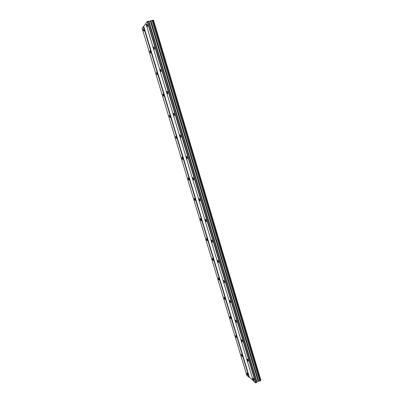 <?xml version="1.0" encoding="UTF-8"?>
<svg xmlns="http://www.w3.org/2000/svg" width="403" height="403" viewBox="0 0 403 403"><rect width="100%" height="100%" fill="white"/><g stroke="black" fill="none" stroke-linecap="round" stroke-linejoin="round"><path stroke-width="0.6" d="M143.977 29.651L143.317 28.794L143.463 30.311L144.128 31.162L143.977 29.651M247.895 374.533C247.502 373.475 247.185 373.002 246.938 373.118L247.019 373.793C247.412 374.845 247.734 375.319 247.981 375.203L247.895 374.533M242.263 355.834C241.876 354.786 241.563 354.328 241.321 354.459L241.402 355.159C241.79 356.202 242.102 356.66 242.349 356.534L242.263 355.834M236.571 336.948C236.193 335.916 235.886 335.472 235.644 335.613L235.735 336.349C236.113 337.376 236.42 337.825 236.662 337.684L236.571 336.948M230.828 317.881C230.456 316.864 230.148 316.431 229.917 316.582L230.007 317.352C230.375 318.37 230.682 318.798 230.919 318.647L230.828 317.881M225.025 298.623C224.657 297.615 224.36 297.197 224.128 297.359L224.219 298.165C224.587 299.167 224.884 299.59 225.116 299.424L225.025 298.623M219.161 279.168C218.804 278.181 218.512 277.773 218.285 277.949L218.381 278.79C218.738 279.778 219.031 280.186 219.257 280.014L219.161 279.168M213.242 259.522C212.89 258.55 212.603 258.152 212.381 258.338L212.482 259.22C212.829 260.197 213.116 260.59 213.343 260.409L213.242 259.522M207.263 239.679C206.92 238.717 206.638 238.334 206.417 238.531L206.522 239.458C206.865 240.415 207.147 240.798 207.364 240.606L207.263 239.679M201.223 219.635C200.885 218.688 200.608 218.315 200.397 218.517L200.503 219.489C200.84 220.436 201.112 220.809 201.329 220.607L201.223 219.635M195.123 199.384C194.79 198.452 194.523 198.095 194.311 198.301L194.422 199.324C194.75 200.251 195.022 200.613 195.228 200.407L195.123 199.384M188.957 178.927C188.634 178.01 188.372 177.663 188.166 177.879L188.277 178.952C188.599 179.864 188.866 180.217 189.072 180L188.957 178.927M182.73 158.258C182.413 157.361 182.156 157.019 181.954 157.241L182.075 158.369C182.388 159.266 182.645 159.608 182.846 159.387L182.73 158.258M176.438 137.378L175.683 136.39L175.804 137.574L176.559 138.561L176.438 137.378M170.081 116.281L169.346 115.323L169.472 116.568L170.207 117.525L170.081 116.281M163.658 94.962L162.938 94.03L163.069 95.34L163.789 96.267L163.658 94.962M157.165 73.422L156.465 72.515L156.601 73.89L157.301 74.792L157.165 73.422M150.606 51.649L149.926 50.773L150.067 52.214L150.747 53.09L150.606 51.649M147.513 25.117L146.823 24.245L146.969 25.812L147.659 26.679L147.513 25.117M253.92 379.626C253.512 378.528 253.175 378.039 252.913 378.165L252.993 378.845C253.401 379.938 253.739 380.427 254.001 380.306L253.92 379.626M248.162 360.448C247.759 359.365 247.432 358.892 247.175 359.028L247.256 359.738C247.659 360.821 247.986 361.295 248.248 361.159L248.162 360.448M242.349 341.079C241.956 340.006 241.629 339.548 241.377 339.699L241.462 340.444C241.855 341.512 242.183 341.971 242.435 341.82L242.349 341.079M236.475 321.508C236.087 320.456 235.77 320.007 235.518 320.173L235.609 320.954C235.997 322.007 236.314 322.45 236.566 322.289L236.475 321.508M230.541 301.741C230.163 300.703 229.851 300.27 229.604 300.447L229.695 301.263C230.078 302.3 230.39 302.734 230.632 302.562L230.541 301.741M224.552 281.773C224.174 280.745 223.867 280.327 223.63 280.513L223.72 281.375C224.093 282.397 224.4 282.815 224.642 282.629L224.552 281.773M218.491 261.597C218.129 260.585 217.827 260.182 217.59 260.378L217.685 261.28C218.053 262.288 218.355 262.696 218.592 262.499L218.491 261.597M212.376 241.211C212.018 240.218 211.721 239.825 211.489 240.032L211.59 240.979C211.948 241.971 212.245 242.364 212.477 242.158L212.376 241.211M206.195 220.617C205.842 219.635 205.555 219.252 205.329 219.469L205.429 220.466C205.782 221.443 206.069 221.821 206.296 221.61L206.195 220.617M199.948 199.802C199.601 198.84 199.319 198.467 199.097 198.694L199.208 199.737C199.545 200.699 199.833 201.072 200.054 200.845L199.948 199.802M193.631 178.771C193.299 177.824 193.022 177.466 192.805 177.698L192.916 178.796C193.249 179.743 193.526 180.101 193.742 179.869L193.631 178.771M187.254 157.518C186.927 156.586 186.654 156.238 186.443 156.475L186.559 157.628C186.886 158.56 187.158 158.908 187.37 158.671L187.254 157.518M180.806 136.038C180.489 135.121 180.227 134.783 180.02 135.03L180.136 136.244C180.453 137.156 180.72 137.494 180.927 137.252L180.806 136.038M174.292 114.326C173.98 113.429 173.723 113.102 173.522 113.349L173.643 114.628C173.955 115.525 174.212 115.847 174.413 115.606L174.292 114.326M167.703 92.383C167.401 91.501 167.149 91.184 166.953 91.436L167.084 92.781C167.386 93.662 167.638 93.975 167.834 93.728L167.703 92.383M161.049 70.203L160.318 69.281L160.449 70.696L161.18 71.618L161.049 70.203M154.319 47.781L153.608 46.889L153.75 48.375L154.46 49.267L154.319 47.781M253.129 380.422L249.366 377.218L143.72 26.412L145.911 23.535M148.5 21.147L148.984 21.369L152.833 20.155L260.444 380.805L258.081 381.183L256.913 381.712L256.761 382.472L255.618 382.85L253.25 380.825L145.851 23.329L147.236 21.505L148.5 21.147L256.761 382.472M153.472 20.21L260.867 380.155L153.523 20.215L152.863 20.251M143.403 26.548L142.098 28.255L246.797 375.319L249.039 377.233L143.403 26.548L143.72 26.412M249.366 377.218L249.039 377.233M260.867 380.155L260.424 380.573M259.799 381.097L152.027 20.326M152.782 20.15L260.444 380.805M147.236 21.505L255.618 382.85M255.955 382.835L147.563 21.364M148.984 21.369L256.913 381.712M150.339 21.052L258.081 381.183M150.903 20.81L258.655 381.157M151.971 20.352L259.739 381.102"/></g></svg>
